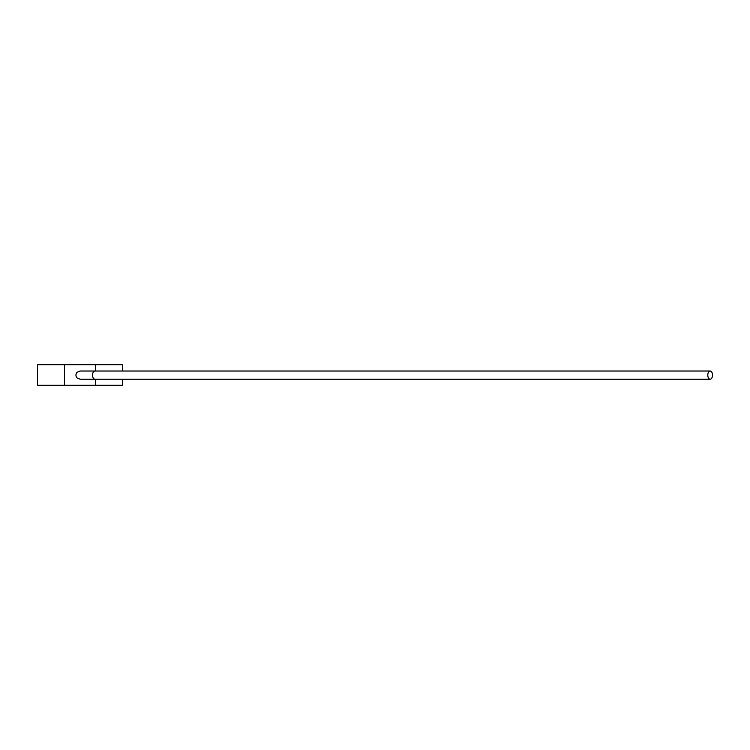 <?xml version="1.0" encoding="UTF-8"?>
<svg xmlns="http://www.w3.org/2000/svg" width="750" height="750" viewBox="0 0 750 750"><rect width="100%" height="100%" fill="white"/><g stroke="black" fill="none" stroke-linecap="round" stroke-linejoin="round"><path stroke-width="1.12" d="M707.794 375.122A4.097 2.353 90 0 0 710.147 379.219A4.097 2.353 90 0 0 712.5 375.122A4.097 2.353 90 0 0 710.147 371.016A4.097 2.353 90 0 0 707.794 375.122M95.053 379.219A4.097 2.522 90 0 1 92.531 375.122A4.097 2.522 90 0 1 95.053 371.016L80.128 371.016L77.1 372.281A4.097 4.097 0 0 0 77.1 377.963L80.128 379.219L710.147 379.219L122.606 379.219L122.606 385.256L37.5 385.256L37.5 364.744L64.491 364.744L64.491 385.256M122.606 371.016L122.606 364.744L64.491 364.744M95.616 385.256L95.616 379.219M95.616 371.016L95.616 364.744M95.053 371.016L710.147 371.016"/></g></svg>
